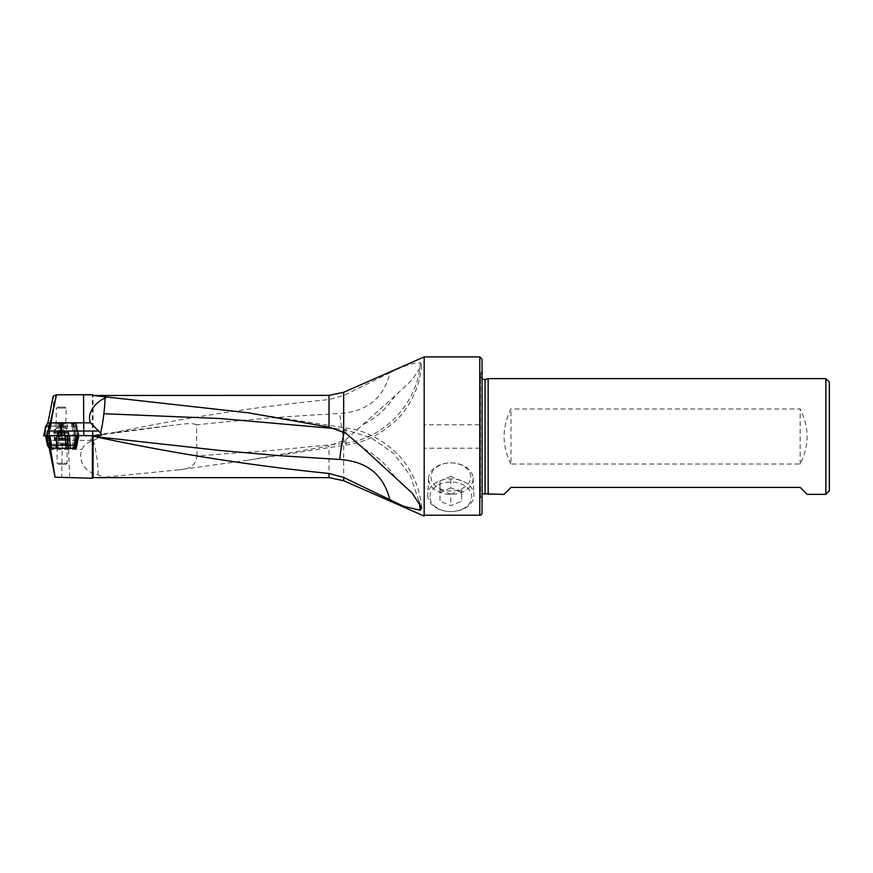 <?xml version="1.0" encoding="UTF-8"?>
<svg xmlns="http://www.w3.org/2000/svg" width="873" height="873" viewBox="0 0 873 873"><rect width="100%" height="100%" fill="white"/><g stroke="black" fill="none" stroke-linecap="round" stroke-linejoin="round"><path stroke-width="0.65" stroke-dasharray="4.37 3.27" d="M47.851 423.056L74.631 423.056L47.851 423.056L49.706 423.056L47.448 435.813L98.387 435.813C99.773 437.002 98.147 438.519 93.498 440.374L90.912 441.323A18.911 17.984 90 0 0 81.811 449.486A17.896 16.783 61.5 0 0 92.123 472.97L104.64 477.215L98.769 477.629M49.423 426.144L60.674 426.253L60.488 424.878L61.503 435.813L60.772 426.581L58.677 426.581L59.048 435.813L49.204 435.813C52.926 415.875 54.257 402.671 53.188 396.2M329.012 477.629L329.012 445.874L248.248 460.18L178.758 469.838C190.249 469.325 196.316 464.687 196.949 455.924L270.892 450.512L344.846 443.386A22.785 1.484 -98.3 0 1 339.695 413.54C367.064 411.663 383.814 398.088 389.947 372.793L343.678 395.513L329.012 399.539C258.026 406.556 187.04 417.436 116.065 432.19L88.522 435.813L49.204 435.813M88.522 435.813L98.387 435.813M76.3 435.813L62.518 436.882A4.561 0.557 -90 0 0 62.321 440.374L47.72 440.374L50.961 423.056L50.034 423.056M49.706 423.056L76.322 423.056L50.961 423.056L56.603 394.716L48.572 435.813M47.48 439.195L47.044 435.583M62.791 423.056L62.223 437.024L60.455 436.129L48.506 436.129M389.947 372.793C403.119 366.027 413.235 362.666 420.306 362.71L421.626 365.307L412.121 379.973L395.076 395.807L345.85 439.796L329.012 445.874M424.18 516.085L424.18 356.915M48.048 445.186L48.899 445.154L50.841 448.351L49.892 448.351L74.914 448.351L76.78 445.165L78.712 435.583L76.759 445.263M47.033 435.605L49.597 448.351L76.267 448.351M47.415 445.241L54.235 445.165L53.755 448.351L49.27 448.351L47.72 440.374M92.385 435.223L92.385 394.683M77.741 435.583L92.047 435.583M93.073 435.158L93.073 395.371M829.35 490.899L829.35 382.101M479.779 356.915L479.779 515.223L424.18 515.223M479.779 448.22L424.18 448.22L424.18 424.78L479.779 424.78M178.758 469.838L104.64 477.215M482.06 513.804L482.06 359.196M482.06 370.054L482.06 502.946L482.06 370.054L480.499 375.019L480.499 497.981L482.06 502.946M482.06 379.209L480.325 376.11L480.499 497.981L482.06 493.791M488.149 494.38L488.149 378.62M504.037 494.38L511 487.418L800.181 487.418L807.143 494.38M825.869 378.62L825.869 494.38M511 464.021C501.789 445.677 501.789 427.323 511 408.979L800.181 408.979C809.391 427.323 809.391 445.677 800.181 464.021L511 464.021L511 408.979M800.181 464.021L800.181 408.979M49.499 449.486L81.811 449.486M93.018 435.583L99.74 435.583M395.087 477.193C386.99 464.873 376.525 455.346 363.692 448.613M345.85 433.204A22.785 1.484 -81.7 0 0 345.686 427.977A22.785 1.484 -81.7 0 0 344.846 429.614A22.785 1.484 -81.7 0 0 344.148 432.211M196.96 455.924L196.469 424.856C244.211 419.706 291.953 415.941 339.695 413.54M395.087 395.807C386.99 408.127 376.525 417.654 363.692 424.387M116.065 432.19L173.192 425.216C180.755 424.627 191.656 422.226 196.469 424.856M345.85 439.796A22.785 1.484 -98.3 0 1 345.686 445.023A22.785 1.484 -98.3 0 1 344.846 443.386C384.775 438.399 418.178 402.693 420.306 362.71M93.073 440.527A22.785 3.536 82.3 0 1 98.071 474.967M77.697 435.583L75.482 447.413M75.264 423.056L77.642 435.813M76.322 423.056L79.094 435.813M72.743 423.056L74.62 435.813M61.001 423.056L62.005 435.813M59.691 423.056L60.204 435.813M73.812 423.056L76.137 436.129M61.481 423.056L60.455 436.129M45.516 435.813L47.513 435.813L47.851 433.521M50.394 426.242L48.997 435.813L59.844 435.813L60.597 426.242M63.816 426.242L61.699 426.581L61.328 435.813L61.721 426.242L75.787 426.253L74.019 423.056M63.805 426.581L63.434 435.813L75.002 435.813L73.299 426.242M74.521 426.242L76.224 435.813L77.555 435.813L75.776 426.242L76.682 426.231L61.808 426.253L62.31 423.056M76.737 426.199L78.33 435.813L76.257 426.242M78.723 435.813L76.813 426.537L78.723 435.813L74.969 435.813L73.572 426.242M72.088 426.242L73.485 435.813L62.638 435.813L61.885 426.242M61.055 423.056L61.808 426.253L46.695 426.253L48.462 423.056M49.663 423.056L47.96 426.242L46.258 435.813L44.927 435.813L46.706 426.242L45.8 426.231M45.778 426.526L44.436 435.813L46.225 426.242M53.504 435.813L68.989 435.813L53.504 435.813M76.224 435.813L75.002 435.813M63.434 435.813L61.328 435.813M60.979 435.813L59.844 435.813M48.997 435.813L47.513 435.813M46.258 435.813L47.48 435.813L49.183 426.242M59.048 435.813L61.154 435.813M61.503 435.813L62.638 435.813M73.485 435.813L74.969 435.813M61.426 423.056L60.674 426.253L61.721 426.242M74.369 423.056L76.715 426.581M55.326 423.056L67.166 423.056L55.315 423.056L55.315 428.25L67.166 428.25L55.326 428.25L53.711 432.659L68.771 432.659L53.711 432.659L53.493 433.248L68.989 433.248L53.493 433.248L53.493 435.813M58.426 423.056L58.633 424.878A2.281 1.233 -6.8 0 1 60.488 424.878L60.172 423.056M46.149 426.231L48.113 423.056M76.213 426.253L75.842 424.78L76.682 426.231M46.269 426.253L46.749 424.78M61.667 426.253L61.994 424.878A2.281 1.233 6.8 0 1 63.849 424.878L63.685 426.231M56.538 435.583L69.589 435.583M54.235 445.165L56.079 445.165L56.559 435.583L55.141 436.413L69.043 436.413L67.614 435.583L57.029 435.583M75.995 445.165L77.784 435.583L75.307 435.583L73.899 445.306L76.617 445.165L78.701 435.583M78.472 435.583L76.573 445.165L74.783 448.351M74.74 448.351L73.037 448.351L74.98 445.154L76.944 435.583L78.417 435.583M77.784 435.583L76.137 445.165L74.281 448.351L73.005 448.351M56.079 445.165L72.59 445.165L74.38 435.583L75.307 435.583M74.38 435.583L72.524 445.165M53.755 448.351L68.018 448.351L56.167 448.351L68.007 448.351L67.647 435.583L74.325 435.583M67.647 435.583L67.341 445.165M58.415 445.165L58.775 435.583L67.145 435.583M58.775 435.583L56.931 435.583L56.57 445.165M49.957 445.165L48.037 435.583L56.931 435.583M48.037 435.583L45.472 435.583M48.899 445.154L46.891 435.583L48.844 445.165M48.55 445.165L46.891 435.583M68.007 448.351L71.761 448.351L73.485 445.241L72.59 445.165M71.761 448.351L74.281 448.351L76.137 445.175L78.013 435.594M49.183 445.165L48.037 445.165M49.204 445.154L51.147 448.351L49.445 448.351M58.567 435.583L59.244 435.583L58.36 435.583L59.08 435.583L58.36 440.374L61.405 440.374L58.36 440.374L59.08 440.374L58.567 435.583M59.244 435.583L62.769 435.583L59.244 435.583L59.244 440.374L59.244 435.583M62.769 435.583L65.813 435.583L62.769 435.583L62.769 440.374L64.929 440.374L61.405 440.374L62.769 440.374L62.769 435.583M65.606 435.583L65.093 440.374L65.813 440.374L65.606 435.583M66.097 464.305L67.101 463.301L67.101 448.58L66.424 447.893L57.76 447.893L66.424 447.893L66.424 444.226L69.043 439.686L69.043 436.413L55.141 436.413L55.141 439.686L69.043 439.686L55.141 439.686L57.76 444.226L66.424 444.226L57.76 444.226L57.76 447.893L57.072 448.58L67.101 448.58L57.072 448.58L57.072 463.301L67.101 463.301L57.072 463.301L58.076 464.305L66.097 464.305L58.076 464.305M64.929 440.374L65.813 440.374L64.929 440.374L64.929 435.583L64.929 440.374M57.716 435.813L58.393 435.813L57.52 435.813L58.229 435.813L57.716 431.033L60.575 431.033L57.52 431.033L58.229 431.033L57.727 435.813M58.404 435.813L61.907 435.813L58.393 435.813L58.393 431.033L58.404 435.813M64.089 431.033L60.575 431.033L61.907 431.033L61.928 435.813L64.973 435.813L61.907 435.813L61.907 431.033L64.089 431.033L64.089 435.813M64.766 435.813L64.253 431.033L64.766 435.813M55.708 435.813L66.774 435.813L55.708 435.813L54.29 434.994L68.192 434.994L54.29 434.994L54.29 431.709L68.192 431.709L54.29 431.709L56.909 427.181L65.573 427.181L56.909 427.181L56.909 423.514L65.573 423.514L56.909 423.514L56.232 422.827L66.25 422.827L56.232 422.827L56.232 408.106L66.25 408.106L56.232 408.106L57.225 407.102L65.257 407.102L57.225 407.102M429.953 496.792A20.887 14.776 180 0 1 461.282 483.991A20.887 14.776 180 0 1 461.282 509.581A20.887 14.776 180 0 1 429.953 496.792M450.839 487.931L439.992 492.361L439.992 501.222L450.839 505.653L461.697 501.222L461.697 492.361L450.839 487.931L450.839 476.462L439.992 480.892L439.992 492.361M428.567 478.644A22.272 15.747 180 0 1 428.578 478.066A22.272 15.747 180 0 1 450.839 462.886A22.272 15.747 180 0 1 473.101 478.066A22.272 15.747 180 0 1 451.243 494.391A22.272 15.747 180 0 1 428.567 478.644M427.715 495.209A23.124 16.358 0 0 0 451.265 511.556A23.124 16.358 0 0 0 473.952 494.609A23.124 16.358 0 0 0 450.839 478.851A23.124 16.358 0 0 0 427.726 494.609A23.124 16.358 0 0 0 427.715 495.209M470.711 476.942A19.872 14.044 0 0 0 450.839 462.886A19.872 14.044 0 0 0 430.978 476.942A19.872 14.044 0 0 0 450.839 490.986A19.872 14.044 0 0 0 470.711 476.942M439.992 480.892L439.992 501.222M439.992 489.753L450.839 494.194L450.839 505.653M450.839 494.194L461.697 489.753L461.697 501.222M461.697 489.753L461.697 492.361M461.697 480.892L450.839 476.462M90.912 441.323L90.912 440.374L68.214 440.374A4.561 1.408 -90 0 0 67.319 436.129M93.498 440.374L90.912 440.374A4.561 1.408 -90 0 0 89.515 435.813M69.644 477.182L68.214 440.374L62.321 440.374L61.754 477.007M343.678 395.513L343.678 392.283M343.678 480.717L343.678 441.051M329.012 399.55L329.012 395.371M485.072 379.591L485.072 493.409M92.396 478.229L92.123 472.97M335.461 428.643L344.846 429.614L371.178 437.831L393.909 453.633L410.43 475.85L419.215 501.986M94.721 435.813L173.192 425.216M49.783 424.354L50.35 423.056M51.66 423.056L50.274 426.231M64.056 423.056L63.849 424.878M73.419 426.231L71.739 423.056M72.819 423.056L74.5 426.231M74.631 423.056L75.798 424.878M73.518 426.231L72.132 423.056M70.822 423.056L72.208 426.231M58.633 424.878L58.797 426.231M49.063 426.231L50.743 423.056M47.469 445.306L45.516 435.583M51.551 448.351L49.674 445.197M73.899 445.306L75.722 435.583M74.205 448.351L75.962 445.197M54.595 435.583L54.104 445.165M77.282 435.583L75.34 445.165M75.635 445.165L77.511 435.583M50.35 448.351L48.484 445.165M56.669 445.154L56.309 448.351M55.49 448.351L55.97 445.165M57.945 448.351L58.305 445.154M67.374 445.165L67.57 448.351M75.274 445.154L73.343 448.351M73.834 448.351L75.689 445.165M68.007 443.157L56.167 443.157L68.007 443.157M56.167 448.351L56.167 443.157L54.552 438.748L69.622 438.748L54.552 438.748L54.344 438.159L69.84 438.159L54.344 438.159L54.344 435.583M61.405 440.374L61.405 435.583L61.405 440.374M60.543 431.033L60.543 435.813L60.575 431.033M64.078 431.033L64.078 435.813M56.821 394.683L49.488 431.491M480.325 376.11L480.325 496.89L480.325 376.11M421.648 507.693C419.891 488.225 412.602 471.104 399.769 456.339C383.476 439.708 365.438 430.247 345.653 427.966L248.325 412.809M421.648 365.307C419.891 384.775 412.602 401.896 399.769 416.661C383.476 433.292 365.438 442.753 345.653 445.034L248.248 460.18M74.674 422.969L76.715 426.133M68.989 435.813L68.989 433.248L67.166 428.25L67.166 423.056M47.273 435.583L49.226 445.132L51.147 448.296M76.9 435.583L74.958 445.132L73.026 448.296M69.84 435.583L69.84 438.159L68.018 443.157L68.018 448.351M58.36 440.374L58.36 435.583L58.36 440.374M65.813 440.374L65.813 435.583L65.813 440.374M65.093 440.374L65.093 435.583M59.08 440.374L59.08 435.583M66.774 435.813L68.192 434.994L68.192 431.709L65.573 427.181L66.25 408.106L65.257 407.102M57.509 431.033L57.509 435.813L57.52 431.033M64.962 431.033L64.962 435.813L64.973 431.033M64.253 431.033L64.253 435.813M58.229 431.033L58.229 435.813M428.578 478.066L427.726 494.609M473.101 478.066L473.952 494.609"/><path stroke-width="1.31" d="M56.549 394.716L53.188 396.2L47.862 423.056L50.034 423.056M47.044 435.583L77.697 435.583M83.906 435.583L83.743 431.033L48.462 431.033L47.087 435.376M48.462 431.033L56.385 394.782L92.385 394.782L93.073 395.48L329.012 395.371L329.012 427.126L345.85 433.204L363.692 448.613L412.121 493.027L421.626 507.693L420.306 510.29L403.664 506.307L343.678 477.487L343.678 480.717L424.18 516.085L424.18 515.223L479.779 515.223L479.779 356.915L482.06 359.196L482.06 513.804L480.652 515.223M93.073 395.371L92.385 394.683L56.385 394.782M343.678 431.949L343.678 392.283L424.18 356.915L424.18 515.223M49.597 448.351L48.222 445.197L47.393 445.165L45.472 435.583L47.469 445.306M77.741 435.343L78.81 435.583L76.267 448.351L50.525 448.351L55.075 477.204L49.27 448.351L47.415 445.252L49.401 448.351L47.557 445.165L45.702 435.583L47.415 445.241L45.472 435.583M55.075 477.204L92.385 478.24L93.073 477.575L93.073 435.987L92.385 435.736L92.385 478.24M92.385 435.736L78.81 435.583M329.012 427.126L248.325 412.809L93.073 395.48M93.073 435.987L96.772 437.046C174.185 453.534 251.599 465.669 329.012 473.461L343.678 477.487M829.35 382.101L829.35 490.899L825.869 494.38L825.869 378.62L829.35 382.101M98.769 477.629L93.073 477.575M482.06 493.791L504.037 494.38L511 487.418L800.181 487.418L807.143 494.38L825.869 494.38M485.072 493.409L485.072 379.591L488.149 378.62L488.149 494.38M100.002 435.583L100.002 435.583C101.966 435.223 102.152 434.361 100.559 433.019L90.486 422.827L50.077 422.827M96.772 437.046L98.747 437.035A22.785 2.368 96.9 0 0 99.74 435.583L93.018 435.583A22.785 22.785 -144.9 0 0 98.747 437.035L219.21 450.392L279.447 455.684L339.695 459.46C367.064 461.337 383.814 474.912 389.947 500.207M90.486 422.827C86.274 412.067 96.903 401.471 105.022 398.066L107.15 397.019M100.559 433.019A22.785 2.368 96.9 0 0 103.887 413.715A22.785 2.368 96.9 0 0 105.022 398.066M344.148 432.211A22.785 1.484 -81.7 0 0 339.695 459.46M75.482 447.413L75.296 448.351M46.749 424.78L45.8 426.231L49.423 426.144M45.778 426.526L43.65 435.813L45.516 435.813M74.216 445.165L76.137 435.583L78.712 435.583L76.704 445.306L68.105 445.165L67.614 435.583L69.589 435.583L67.254 435.583L67.614 445.165L51.594 445.165L49.794 435.583L48.866 435.583L50.678 445.241L51.594 445.165M56.178 448.351L57.029 435.583L49.859 435.583L51.649 445.165M65.759 445.165L65.399 435.583L57.029 435.583L56.832 445.165M65.399 435.583L67.254 435.583M76.137 435.583L69.589 435.583L70.069 445.165M76.9 435.583L78.024 435.583M45.702 435.583L47.611 445.165L49.401 448.351M47.273 435.562L45.756 435.583M46.673 435.583L48.866 435.583M52.424 448.351L50.689 445.241L48.222 445.197M50.525 448.351L49.968 448.351M48.037 445.165L46.16 435.594L48.037 445.165L49.892 448.351M48.048 445.175L49.903 448.362M329.012 473.45L329.012 477.629L343.678 480.717M83.579 394.727L83.743 431.033L98.125 431.033M419.215 501.986L420.306 510.29M103.887 413.715L219.68 418.505L335.461 428.643M47.851 433.521L48.91 426.242M47.851 423.056L46.673 424.878M48.964 426.231L49.783 424.354M50.285 445.306L48.462 435.583M48.19 445.165L46.389 435.583M76.759 445.263L74.914 448.351L76.769 445.252L78.712 435.583M76.704 445.306L78.668 435.583M72.623 448.351L74.511 445.197M69.949 445.165L70.429 448.351M67.505 445.154L67.865 448.351M68.694 448.351L68.214 445.165M66.239 448.351L65.879 445.154M56.81 445.165L56.614 448.351M343.678 392.283L329.012 395.371M424.18 356.915L479.779 356.915M97.678 477.629L329.012 477.629M485.072 379.591L482.06 379.209M488.149 378.62L825.869 378.62M45.745 426.199L43.661 435.769M47.808 422.969L45.767 426.133"/></g></svg>
